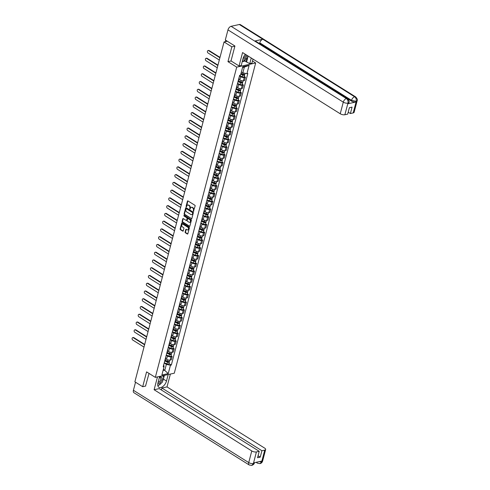 <?xml version="1.0" encoding="UTF-8"?>
<svg xmlns="http://www.w3.org/2000/svg" width="490" height="490" viewBox="0 0 490 490"><rect width="100%" height="100%" fill="white"/><g stroke="black" fill="none" stroke-linecap="round" stroke-linejoin="round"><path stroke-width="0.73" d="M193.409 211.355L195.13 205.996A0.551 0.398 -102.4 0 0 194.873 205.261L187.94 200.918A0.551 0.398 -102.4 0 0 187.425 201.169L186.065 206.351L186.421 206.896L186.782 206.021A1.764 1.274 -102.4 0 1 187.639 205.071A1.764 1.274 -102.4 0 1 188.423 205.23L188.999 205.592A1.764 1.274 -102.4 0 1 189.826 207.925L189.826 209.107L190.365 208.262A1.764 1.274 -102.4 0 1 191.216 207.313A1.764 1.274 -102.4 0 1 192.007 207.472L192.582 207.834A1.764 1.274 -102.4 0 1 193.403 210.173L193.409 211.355M185.134 232.046A0.551 0.398 -102.4 0 0 185.392 232.775L187.333 233.993A0.551 0.398 -102.4 0 0 187.848 233.742L189.361 227.985A0.551 0.398 -102.4 0 0 189.103 227.256L182.17 222.913A0.551 0.398 -102.4 0 0 181.655 223.158L180.149 228.916A0.551 0.398 -102.4 0 0 180.406 229.651L182.752 231.121A0.551 0.398 -102.4 0 0 183.266 230.876L183.909 228.407A0.551 0.398 -102.4 0 0 183.658 227.679L182.488 226.95A1.47 1.066 -102.4 0 1 181.747 225.425A1.47 1.066 -102.4 0 1 182.519 224.206A1.47 1.066 -102.4 0 1 183.174 224.334L187.737 227.195A1.47 1.066 -102.4 0 1 188.479 228.72A1.47 1.066 -102.4 0 1 187.713 229.939A1.47 1.066 -102.4 0 1 187.051 229.81L186.292 229.332A0.551 0.398 -102.4 0 0 185.777 229.577L185.134 232.046L185.514 231.96A0.551 0.398 -102.4 0 0 185.771 232.689L187.713 233.908A0.551 0.398 -102.4 0 0 187.756 233.932M234.888 46.17L231.85 46.832L227.96 61.654L236.707 67.136L155.324 377.367L146.577 371.885L142.688 386.708L134.885 381.814L224.046 41.944L227.287 41.233M231.85 46.832L224.046 41.944M191.314 218.81A0.551 0.398 -102.4 0 0 191.829 218.565L193.342 212.801A0.551 0.398 -102.4 0 0 193.085 212.072L186.151 207.729A0.551 0.398 -102.4 0 0 185.643 207.974L184.13 213.738A0.551 0.398 -102.4 0 0 184.387 214.467L191.694 218.73A0.551 0.398 -102.4 0 0 191.737 218.748M191.351 220.396L189.838 226.153A0.551 0.398 -102.4 0 1 189.324 226.398L182.396 222.056A0.551 0.398 -102.4 0 1 182.139 221.327L182.782 218.865A0.551 0.398 -102.4 0 1 183.297 218.614L186.108 220.378A0.551 0.398 -102.4 0 0 186.623 220.132L187.051 218.497A0.551 0.398 -102.4 0 0 186.794 217.768L183.866 215.931L184.05 215.251L191.094 219.667A0.551 0.398 -102.4 0 1 191.351 220.396M252.509 60.999L255.67 62.977L174.287 373.209L155.324 377.367M142.688 386.708L145.72 386.04M239.004 77.812A2.579 1.035 -165.3 0 1 239.12 78.284A2.579 1.035 -165.3 0 1 238.783 78.639M238.832 79.374L239.861 80.017A2.579 1.035 14.7 0 0 243.407 80.764L244.271 77.481A2.579 1.035 -165.3 0 1 240.719 76.734L239.488 75.962M244.271 77.481L245.423 77.224L244.265 76.501M237.926 81.922A2.579 1.035 14.7 0 0 238.256 81.567L239.12 78.284M243.407 80.764L244.565 80.507L245.423 77.224M236.97 85.572A2.579 1.035 -165.3 0 1 237.087 86.044A2.579 1.035 -165.3 0 1 236.75 86.399M242.232 84.256L243.389 84.984L242.232 85.242A2.579 1.035 -165.3 0 1 238.685 84.488L237.454 83.717M235.886 89.682A2.579 1.035 14.7 0 0 236.223 89.327L237.087 86.044M236.799 87.128L237.822 87.771A2.579 1.035 14.7 0 0 241.374 88.519L242.532 88.267L243.389 84.984M234.931 93.327A2.579 1.035 -165.3 0 1 235.047 93.804A2.579 1.035 -165.3 0 1 234.716 94.16M240.192 92.016L241.356 92.745L240.198 92.996A2.579 1.035 -165.3 0 1 236.652 92.249L235.421 91.477M233.853 97.443A2.579 1.035 14.7 0 0 234.189 97.081L235.047 93.804M234.765 94.888L235.788 95.532A2.579 1.035 14.7 0 0 239.334 96.279L240.492 96.028L241.356 92.745M232.897 101.087A2.579 1.035 -165.3 0 1 233.013 101.559A2.579 1.035 -165.3 0 1 232.677 101.914M238.158 99.776L239.322 100.499L238.165 100.756A2.579 1.035 -165.3 0 1 234.612 100.009L233.381 99.237M231.819 105.197A2.579 1.035 14.7 0 0 232.15 104.842L233.013 101.559M232.726 102.649L233.755 103.292A2.579 1.035 14.7 0 0 237.301 104.039L238.459 103.782L239.322 100.499M230.864 108.841A2.579 1.035 -165.3 0 1 230.98 109.319A2.579 1.035 -165.3 0 1 230.643 109.674M236.125 107.531L237.282 108.259L236.125 108.517A2.579 1.035 -165.3 0 1 232.579 107.763L231.347 106.992M229.779 112.957A2.579 1.035 14.7 0 0 230.116 112.602L230.98 109.319M230.692 110.403L231.715 111.046A2.579 1.035 14.7 0 0 235.267 111.794L236.425 111.542L237.282 108.259M228.824 116.602A2.579 1.035 -165.3 0 1 228.94 117.079A2.579 1.035 -165.3 0 1 228.61 117.435M234.085 115.291L235.249 116.02L234.091 116.271A2.579 1.035 -165.3 0 1 230.545 115.524L229.314 114.752M227.746 120.718A2.579 1.035 14.7 0 0 228.083 120.356L228.94 117.079M228.659 118.163L229.681 118.807A2.579 1.035 14.7 0 0 233.228 119.554L234.385 119.303L235.249 116.02M226.79 124.362A2.579 1.035 -165.3 0 1 226.907 124.834A2.579 1.035 -165.3 0 1 226.57 125.189M232.052 123.051L233.216 123.774L232.058 124.031A2.579 1.035 -165.3 0 1 228.505 123.284L227.274 122.512M225.712 128.472A2.579 1.035 14.7 0 0 226.049 128.117L226.907 124.834M226.625 125.924L227.648 126.567A2.579 1.035 14.7 0 0 231.194 127.314L232.352 127.057L233.216 123.774M224.757 132.116A2.579 1.035 -165.3 0 1 224.873 132.594A2.579 1.035 -165.3 0 1 224.536 132.949M230.018 130.806L231.176 131.534L230.018 131.792A2.579 1.035 -165.3 0 1 226.472 131.038L225.241 130.267M223.679 136.232A2.579 1.035 14.7 0 0 224.01 135.877L224.873 132.594M224.585 133.678L225.608 134.321A2.579 1.035 14.7 0 0 229.161 135.069L230.318 134.817L231.176 131.534M222.717 139.877A2.579 1.035 -165.3 0 1 222.84 140.354A2.579 1.035 -165.3 0 1 222.503 140.71M227.979 138.566L229.142 139.295L227.985 139.546A2.579 1.035 -165.3 0 1 224.438 138.799L223.207 138.027M221.639 143.993A2.579 1.035 14.7 0 0 221.976 143.631L222.84 140.354M222.552 141.439L223.575 142.082A2.579 1.035 14.7 0 0 227.127 142.829L228.279 142.578L229.142 139.295M220.684 147.637A2.579 1.035 -165.3 0 1 220.8 148.109A2.579 1.035 -165.3 0 1 220.469 148.464M225.945 146.326L227.109 147.049L225.951 147.306A2.579 1.035 -165.3 0 1 222.399 146.559L221.168 145.787M219.606 151.747A2.579 1.035 14.7 0 0 219.943 151.392L220.8 148.109M220.518 149.199L221.541 149.842A2.579 1.035 14.7 0 0 225.088 150.589L226.245 150.332L227.109 147.049M218.65 155.391A2.579 1.035 -165.3 0 1 218.767 155.869A2.579 1.035 -165.3 0 1 218.43 156.224M223.912 154.081L225.069 154.809L223.918 155.067A2.579 1.035 -165.3 0 1 220.365 154.313L219.134 153.542M217.572 159.507A2.579 1.035 14.7 0 0 217.903 159.152L218.767 155.869M218.479 156.953L219.508 157.596A2.579 1.035 14.7 0 0 223.054 158.344L224.212 158.092L225.069 154.809M216.617 163.152A2.579 1.035 -165.3 0 1 216.733 163.629A2.579 1.035 -165.3 0 1 216.396 163.985M221.878 161.841L223.036 162.57L221.878 162.821A2.579 1.035 -165.3 0 1 218.332 162.074L217.101 161.302M215.533 167.268A2.579 1.035 14.7 0 0 215.87 166.906L216.733 163.629M216.445 164.714L217.468 165.357A2.579 1.035 14.7 0 0 221.021 166.104L222.172 165.853L223.036 162.57M214.577 170.912A2.579 1.035 -165.3 0 1 214.694 171.384A2.579 1.035 -165.3 0 1 214.363 171.739M219.839 169.601L221.002 170.324L219.845 170.581A2.579 1.035 -165.3 0 1 216.298 169.834L215.061 169.062M213.499 175.022A2.579 1.035 14.7 0 0 213.836 174.667L214.694 171.384M214.412 172.474L215.435 173.117A2.579 1.035 14.7 0 0 218.981 173.864L220.139 173.607L221.002 170.324M212.544 178.666A2.579 1.035 -165.3 0 1 212.66 179.144A2.579 1.035 -165.3 0 1 212.323 179.499M217.805 177.356L218.963 178.084L217.811 178.342A2.579 1.035 -165.3 0 1 214.259 177.588L213.028 176.817M211.466 182.782A2.579 1.035 14.7 0 0 211.796 182.427L212.66 179.144M212.372 180.228L213.401 180.871A2.579 1.035 14.7 0 0 216.948 181.619L218.105 181.367L218.963 178.084M210.51 186.427A2.579 1.035 -165.3 0 1 210.627 186.904A2.579 1.035 -165.3 0 1 210.29 187.26M215.772 185.116L216.929 185.845L215.772 186.096A2.579 1.035 -165.3 0 1 212.225 185.349L210.994 184.577M209.426 190.543A2.579 1.035 14.7 0 0 209.763 190.181L210.627 186.904M210.339 187.989L211.362 188.632A2.579 1.035 14.7 0 0 214.914 189.379L216.072 189.128L216.929 185.845M208.471 194.187A2.579 1.035 -165.3 0 1 208.587 194.659A2.579 1.035 -165.3 0 1 208.256 195.014M213.732 192.876L214.896 193.599L213.738 193.856A2.579 1.035 -165.3 0 1 210.192 193.109L208.961 192.337M207.393 198.297A2.579 1.035 14.7 0 0 207.729 197.942L208.587 194.659M208.305 195.749L209.328 196.392A2.579 1.035 14.7 0 0 212.874 197.139L214.032 196.882L214.896 193.599M206.437 201.941A2.579 1.035 -165.3 0 1 206.553 202.419A2.579 1.035 -165.3 0 1 206.217 202.774M211.698 200.631L212.862 201.359L211.704 201.611A2.579 1.035 -165.3 0 1 208.152 200.863L206.921 200.092M205.359 206.057A2.579 1.035 14.7 0 0 205.69 205.702L206.553 202.419M206.272 203.503L207.295 204.146A2.579 1.035 14.7 0 0 210.841 204.894L211.999 204.642L212.862 201.359M204.404 209.702A2.579 1.035 -165.3 0 1 204.52 210.179A2.579 1.035 -165.3 0 1 204.183 210.535M209.665 208.391L210.823 209.12L209.665 209.371A2.579 1.035 -165.3 0 1 206.119 208.624L204.887 207.852M203.326 213.811A2.579 1.035 14.7 0 0 203.656 213.456L204.52 210.179M204.232 211.264L205.255 211.907A2.579 1.035 14.7 0 0 208.807 212.654L209.965 212.403L210.823 209.12M202.364 217.462A2.579 1.035 -165.3 0 1 202.48 217.934A2.579 1.035 -165.3 0 1 202.15 218.289M207.625 216.151L208.789 216.874L207.631 217.131A2.579 1.035 -165.3 0 1 204.085 216.384L202.854 215.612M201.286 221.572A2.579 1.035 14.7 0 0 201.623 221.217L202.48 217.934M202.199 219.024L203.221 219.667A2.579 1.035 14.7 0 0 206.774 220.414L207.925 220.157L208.789 216.874M200.33 225.216A2.579 1.035 -165.3 0 1 200.447 225.694A2.579 1.035 -165.3 0 1 200.116 226.049M205.592 223.906L206.756 224.634L205.598 224.886A2.579 1.035 -165.3 0 1 202.045 224.138L200.814 223.367M199.252 229.332A2.579 1.035 14.7 0 0 199.589 228.977L200.447 225.694M200.165 226.778L201.188 227.421A2.579 1.035 14.7 0 0 204.734 228.168L205.892 227.917L206.756 224.634M198.297 232.977A2.579 1.035 -165.3 0 1 198.413 233.454A2.579 1.035 -165.3 0 1 198.076 233.81M203.558 231.666L204.716 232.395L203.564 232.646A2.579 1.035 -165.3 0 1 200.012 231.899L198.781 231.127M197.219 237.087A2.579 1.035 14.7 0 0 197.55 236.731L198.413 233.454M198.125 234.539L199.154 235.182A2.579 1.035 14.7 0 0 202.701 235.929L203.858 235.678L204.716 232.395M196.257 240.737A2.579 1.035 -165.3 0 1 196.38 241.209A2.579 1.035 -165.3 0 1 196.043 241.564M201.519 239.426L202.682 240.149L201.525 240.406A2.579 1.035 -165.3 0 1 197.978 239.659L196.747 238.887M195.179 244.847A2.579 1.035 14.7 0 0 195.516 244.492L196.38 241.209M196.092 242.299L197.115 242.942A2.579 1.035 14.7 0 0 200.667 243.689L201.819 243.432L202.682 240.149M194.224 248.491A2.579 1.035 -165.3 0 1 194.34 248.969A2.579 1.035 -165.3 0 1 194.009 249.324M199.485 247.181L200.649 247.909L199.491 248.161A2.579 1.035 -165.3 0 1 195.939 247.413L194.708 246.642M193.146 252.607A2.579 1.035 14.7 0 0 193.483 252.252L194.34 248.969M194.058 250.053L195.081 250.696A2.579 1.035 14.7 0 0 198.628 251.444L199.785 251.192L200.649 247.909M192.19 256.252A2.579 1.035 -165.3 0 1 192.307 256.729A2.579 1.035 -165.3 0 1 191.97 257.085M197.452 254.941L198.609 255.67L197.458 255.921A2.579 1.035 -165.3 0 1 193.905 255.174L192.674 254.402M191.112 260.362A2.579 1.035 14.7 0 0 191.443 260.006L192.307 256.729M192.019 257.814L193.048 258.457A2.579 1.035 14.7 0 0 196.594 259.204L197.752 258.953L198.609 255.67M190.157 264.012A2.579 1.035 -165.3 0 1 190.273 264.484A2.579 1.035 -165.3 0 1 189.936 264.839M195.418 262.701L196.576 263.424L195.418 263.681A2.579 1.035 -165.3 0 1 191.872 262.934L190.641 262.162M189.073 268.122A2.579 1.035 14.7 0 0 189.41 267.767L190.273 264.484M189.985 265.574L191.008 266.217A2.579 1.035 14.7 0 0 194.561 266.964L195.718 266.707L196.576 263.424M188.117 271.766A2.579 1.035 -165.3 0 1 188.234 272.244A2.579 1.035 -165.3 0 1 187.903 272.599M193.379 270.456L194.542 271.184L193.385 271.436A2.579 1.035 -165.3 0 1 189.838 270.688L188.607 269.917M187.039 275.882A2.579 1.035 14.7 0 0 187.376 275.527L188.234 272.244M187.952 273.328L188.975 273.971A2.579 1.035 14.7 0 0 192.521 274.719L193.679 274.467L194.542 271.184M186.084 279.527A2.579 1.035 -165.3 0 1 186.2 279.998A2.579 1.035 -165.3 0 1 185.863 280.36M191.345 278.216L192.509 278.945L191.351 279.196A2.579 1.035 -165.3 0 1 187.799 278.449L186.568 277.677M185.006 283.637A2.579 1.035 14.7 0 0 185.336 283.281L186.2 279.998M185.912 281.089L186.941 281.732A2.579 1.035 14.7 0 0 190.488 282.479L191.645 282.228L192.509 278.945M184.05 287.287A2.579 1.035 -165.3 0 1 184.167 287.759A2.579 1.035 -165.3 0 1 183.83 288.114M189.311 285.976L190.469 286.699L189.311 286.956A2.579 1.035 -165.3 0 1 185.765 286.209L184.534 285.437M182.972 291.397A2.579 1.035 14.7 0 0 183.303 291.042L184.167 287.759M183.879 288.849L184.901 289.486A2.579 1.035 14.7 0 0 188.454 290.239L189.612 289.982L190.469 286.699M182.011 295.041A2.579 1.035 -165.3 0 1 182.127 295.519A2.579 1.035 -165.3 0 1 181.796 295.874M187.272 293.731L188.436 294.459L187.278 294.711A2.579 1.035 -165.3 0 1 183.732 293.963L182.5 293.192M180.933 299.157A2.579 1.035 14.7 0 0 181.269 298.802L182.127 295.519M181.845 296.603L182.868 297.246A2.579 1.035 14.7 0 0 186.414 297.993L187.572 297.742L188.436 294.459M179.977 302.802A2.579 1.035 -165.3 0 1 180.093 303.273A2.579 1.035 -165.3 0 1 179.763 303.635M185.238 301.491L186.402 302.22L185.245 302.471A2.579 1.035 -165.3 0 1 181.692 301.724L180.461 300.952M178.899 306.911A2.579 1.035 14.7 0 0 179.236 306.556L180.093 303.273M179.812 304.364L180.835 305.007A2.579 1.035 14.7 0 0 184.381 305.754L185.539 305.503L186.402 302.22M177.944 310.562A2.579 1.035 -165.3 0 1 178.06 311.034A2.579 1.035 -165.3 0 1 177.723 311.389M183.205 309.251L184.363 309.974L183.205 310.231A2.579 1.035 -165.3 0 1 179.659 309.484L178.427 308.712M176.865 314.672A2.579 1.035 14.7 0 0 177.196 314.317L178.06 311.034M177.772 312.124L178.795 312.761A2.579 1.035 14.7 0 0 182.347 313.514L183.505 313.257L184.363 309.974M175.904 318.316A2.579 1.035 -165.3 0 1 176.026 318.794A2.579 1.035 -165.3 0 1 175.69 319.149M181.165 317.005L182.329 317.734L181.171 317.986A2.579 1.035 -165.3 0 1 177.625 317.238L176.394 316.466M174.826 322.432A2.579 1.035 14.7 0 0 175.163 322.077L176.026 318.794M175.739 319.878L176.761 320.521A2.579 1.035 14.7 0 0 180.314 321.269L181.465 321.017L182.329 317.734M173.87 326.077A2.579 1.035 -165.3 0 1 173.987 326.548A2.579 1.035 -165.3 0 1 173.656 326.91M179.132 324.766L180.296 325.495L179.138 325.746A2.579 1.035 -165.3 0 1 175.585 324.999L174.354 324.227M172.792 330.187A2.579 1.035 14.7 0 0 173.129 329.831L173.987 326.548M173.705 327.639L174.728 328.282A2.579 1.035 14.7 0 0 178.274 329.029L179.432 328.778L180.296 325.495M171.837 333.837A2.579 1.035 -165.3 0 1 171.953 334.309A2.579 1.035 -165.3 0 1 171.616 334.664M177.098 332.526L178.256 333.249L177.104 333.506A2.579 1.035 -165.3 0 1 173.552 332.759L172.321 331.987M170.759 337.947A2.579 1.035 14.7 0 0 171.09 337.592L171.953 334.309M171.665 335.399L172.694 336.036A2.579 1.035 14.7 0 0 176.241 336.789L177.398 336.532L178.256 333.249M169.803 341.591A2.579 1.035 -165.3 0 1 169.92 342.069A2.579 1.035 -165.3 0 1 169.583 342.424M175.065 340.281L176.222 341.009L175.065 341.26A2.579 1.035 -165.3 0 1 171.518 340.513L170.287 339.741M168.719 345.707A2.579 1.035 14.7 0 0 169.056 345.352L169.92 342.069M169.632 343.153L170.655 343.796A2.579 1.035 14.7 0 0 174.207 344.543L175.365 344.292L176.222 341.009M167.764 349.352A2.579 1.035 -165.3 0 1 167.88 349.823A2.579 1.035 -165.3 0 1 167.549 350.185M173.025 348.041L174.189 348.77L173.031 349.021A2.579 1.035 -165.3 0 1 169.485 348.274L168.254 347.502M166.686 353.462A2.579 1.035 14.7 0 0 167.023 353.106L167.88 349.823M167.598 350.913L168.621 351.557A2.579 1.035 14.7 0 0 172.168 352.304L173.325 352.053L174.189 348.77M165.73 357.112A2.579 1.035 -165.3 0 1 165.847 357.584A2.579 1.035 -165.3 0 1 165.51 357.939M170.992 355.801L172.155 356.524L170.998 356.781A2.579 1.035 -165.3 0 1 167.445 356.034L166.214 355.262M164.652 361.222A2.579 1.035 14.7 0 0 164.983 360.867L165.847 357.584M165.559 358.674L166.588 359.311A2.579 1.035 14.7 0 0 170.134 360.064L171.292 359.807L172.155 356.524M241.386 71.938L242.838 72.845L244.339 67.13L242.544 67.522M163.06 370.495L164.854 370.097L166.355 364.382L170.44 365.24L168.248 373.594L161.878 374.997L164.07 366.636L163.176 366.832L239.659 75.301L240.553 75.105L242.746 66.75L249.116 65.354L246.923 73.708L242.838 72.845M170.44 365.24L171.335 365.044L247.818 73.512L246.923 73.708M236.707 67.136L255.67 62.977M227.96 61.654L231.066 60.974M163.403 369.191L168.248 373.594M163.734 364.725L164.07 366.636M166.355 364.382L164.181 363.017M168.958 363.555L171.335 365.044M249.116 65.354L244.339 67.13M193.746 211.239L193.783 210.088A1.764 1.274 -102.4 0 0 192.962 207.754L192.582 207.834M191.412 207.295A1.764 1.274 -102.4 0 1 191.596 207.233A1.764 1.274 -102.4 0 1 192.386 207.393L192.962 207.754M187.829 205.053A1.764 1.274 -102.4 0 1 188.013 204.985A1.764 1.274 -102.4 0 1 188.803 205.145L189.379 205.506A1.764 1.274 -102.4 0 1 190.2 207.846L190.163 208.997M187.897 200.9A0.551 0.398 -102.4 0 0 187.805 201.084L186.586 206.749M186.114 207.705A0.551 0.398 -102.4 0 0 186.022 207.895L184.51 213.652A0.551 0.398 -102.4 0 0 184.767 214.381L191.694 218.73M192.662 213.003L192.478 212.495L186.396 208.679L185.851 209.561A1.764 1.274 -102.4 0 0 186.678 211.894L190.831 214.498A1.764 1.274 -102.4 0 0 191.621 214.657A1.764 1.274 -102.4 0 0 192.478 213.707L193.042 212.917L192.478 212.495M186.463 208.667L192.858 212.409M191.804 214.596A1.764 1.274 -102.4 0 0 192 214.577A1.764 1.274 -102.4 0 0 192.852 213.628L192.478 213.707M193.042 212.917L192.852 213.628M183.254 218.595A0.551 0.398 -102.4 0 0 183.162 218.779L182.519 221.247A0.551 0.398 -102.4 0 0 182.776 221.976L189.704 226.319A0.551 0.398 -102.4 0 0 189.746 226.343M186.531 220.316A0.551 0.398 -102.4 0 0 187.002 220.047L187.431 218.411A0.551 0.398 -102.4 0 0 187.174 217.683L183.866 215.931M184.087 215.275L184.246 215.851M189.024 222.203A1.47 1.066 -102.4 0 0 189.685 222.338A1.47 1.066 -102.4 0 0 190.451 221.119A1.47 1.066 -102.4 0 0 189.71 219.594L188.105 218.589A0.551 0.398 -102.4 0 0 187.59 218.834L187.162 220.469A0.551 0.398 -102.4 0 0 187.419 221.198L189.024 222.203M189.869 222.27A1.47 1.066 -102.4 0 0 190.065 222.258A1.47 1.066 -102.4 0 0 190.831 221.033A1.47 1.066 -102.4 0 0 190.089 219.508L189.71 219.594M188.062 218.565A0.551 0.398 -102.4 0 1 188.485 218.503L190.089 219.508M186.249 229.308A0.551 0.398 -102.4 0 0 186.157 229.498L185.514 231.96M187.897 229.877A1.47 1.066 -102.4 0 0 188.093 229.859A1.47 1.066 -102.4 0 0 188.858 228.64A1.47 1.066 -102.4 0 0 188.117 227.115L187.737 227.195M182.715 224.187A1.47 1.066 -102.4 0 1 182.899 224.12A1.47 1.066 -102.4 0 1 183.554 224.255L188.117 227.115M182.127 222.889A0.551 0.398 -102.4 0 0 182.035 223.073L180.528 228.836A0.551 0.398 -102.4 0 0 180.786 229.565L183.131 231.035A0.551 0.398 -102.4 0 0 183.174 231.06M240.866 73.923L243.034 74.811L244.204 74.425M240.786 74.217L242.74 75.019A1.403 0.564 14.7 0 0 244.663 74.976A1.403 0.564 14.7 0 0 244.271 74.419M239.555 75.699L242.274 76.814A1.403 0.564 14.7 0 0 244.192 76.765L244.663 74.976M243.793 74.4L243.653 74.933M219.9 57.74L208.636 50.678A1.292 0.931 -102.4 0 0 208.06 50.562A1.292 0.931 -102.4 0 0 207.386 51.628A1.292 0.931 -102.4 0 0 208.036 52.969L219.3 60.025M241.007 73.371L242.96 74.174A1.403 0.564 14.7 0 0 244.884 74.131L245.098 73.322M208.06 50.562L208.556 50.452A1.292 0.931 77.6 0 1 209.132 50.568L219.998 57.379M238.287 81.456L241 82.571L242.17 82.179M238.171 81.738L240.706 82.779A1.403 0.564 14.7 0 0 242.63 82.737A1.403 0.564 14.7 0 0 242.232 82.179M237.521 83.453L240.235 84.568A1.403 0.564 14.7 0 0 242.158 84.525L242.63 82.737M241.76 82.155L241.619 82.688M217.866 65.495L206.602 58.439A1.292 0.931 -102.4 0 0 206.027 58.322A1.292 0.931 -102.4 0 0 205.353 59.388A1.292 0.931 -102.4 0 0 206.002 60.723L217.266 67.785M238.434 80.911L240.927 81.934A1.403 0.564 14.7 0 0 242.85 81.891L243.132 80.807M206.027 58.322L206.523 58.212A1.292 0.931 77.6 0 1 207.099 58.328L217.958 65.139M236.254 89.217L238.967 90.332L240.137 89.94M236.137 89.499L238.673 90.54A1.403 0.564 14.7 0 0 240.59 90.491A1.403 0.564 14.7 0 0 240.198 89.94M235.488 91.213L238.201 92.328A1.403 0.564 14.7 0 0 240.125 92.285L240.59 90.491M239.726 89.915L239.586 90.448M215.833 73.255L204.569 66.193A1.292 0.931 -102.4 0 0 203.993 66.076A1.292 0.931 -102.4 0 0 203.319 67.148A1.292 0.931 -102.4 0 0 203.969 68.484L215.232 75.546M236.394 88.665L238.893 89.695A1.403 0.564 14.7 0 0 240.817 89.646L241.098 88.568M203.993 66.076L204.483 65.972A1.292 0.931 77.6 0 1 205.059 66.089L215.925 72.9M245.319 54.274A6.309 3.565 122.1 0 0 243.083 58.439L241.233 65.501L239.053 65.979L242.575 52.553L340.238 113.772L343.282 102.159L227.972 29.878L225.314 39.996L234.924 46.017L231.011 60.938L239.053 65.979M251.248 57.985L249.765 63.627L251.946 63.149L253.012 59.094M242.238 61.66L244.884 61.085L249.765 63.627M353.21 112.914L356.255 101.301A3.369 1.348 -165.3 0 0 357.155 100.683L354.111 112.296A3.369 1.348 -165.3 0 1 353.21 112.914L350.381 113.539L348.2 112.173M227.972 29.878A3.448 1.948 -57.9 0 1 231.102 26.307L254.641 41.056A3.448 1.948 -57.9 0 1 255.651 41.197L347.428 98.729A3.448 1.948 -57.9 0 0 346.418 98.588C347.79 99.66 348.31 101.148 347.986 103.047L344.862 114.746A3.369 1.348 -165.3 0 1 340.238 113.772M347.827 103.782L348.905 102.49L348.733 103.163A3.369 1.348 -165.3 0 1 347.827 103.782L355.985 101.994A3.369 1.348 -165.3 0 1 351.355 101.02L259.578 43.488L259.755 42.82A3.448 1.948 -57.9 0 1 262.867 39.249L239.334 24.5L231.102 26.307M239.334 24.5A3.448 1.948 -57.9 0 1 240.363 24.635L355.679 96.916A3.448 1.948 -57.9 0 0 354.644 96.781C356.022 97.859 356.549 99.341 356.236 101.234L355.985 101.994M351.355 101.02L351.532 100.346A3.448 1.948 -57.9 0 1 354.644 96.781L262.867 39.249L254.641 41.056L346.418 98.588A3.448 1.948 -57.9 0 0 343.282 102.159A3.369 1.348 14.7 0 0 347.912 103.133M350.381 113.539L352.065 107.12L349.37 107.714L347.692 114.127L344.862 114.746M248.148 56.044L246.666 61.685M246.06 61.82L247.04 58.077M244.884 61.085L245.3 59.492M259.755 42.82L351.532 100.346L356.157 101.326M159.667 376.418L157.964 382.898A6.309 3.565 122.1 0 0 158.876 387.308A6.309 3.565 122.1 0 0 166.496 381.024L168.199 374.544M157.486 376.896L154.111 389.74L159.213 388.619L259.228 451.315L256.405 451.933L253.379 463.607L253.63 462.854L261.783 461.066L261.703 461.715L264.747 450.108A3.369 1.348 14.7 0 0 265.654 449.483A3.369 1.348 14.7 0 0 264.667 448.13L167.01 386.91L161.908 388.031L161.394 389.985M170.379 374.066L167.01 386.91M154.111 389.74L251.774 450.959A3.369 1.348 14.7 0 0 256.405 451.933M253.453 463.528L254.353 462.903C254.359 463.846 253.502 464.685 251.78 465.42L249.226 464.986L133.917 392.698A3.448 1.948 -57.9 0 1 133.415 390.291L135.534 382.224M259.228 451.315L257.544 457.734L260.239 457.139L261.923 450.727L264.747 450.108M261.923 450.727L161.908 388.031M145.518 386.089L149.034 373.429M260.239 457.139L258.059 455.774M158.466 385.348A6.309 3.565 122.1 0 0 161.424 382.935M162.68 380.969A6.309 3.565 122.1 0 0 163.397 379.082L166.496 381.024M164.371 375.383L163.397 379.082M163.476 376.602L163.764 375.518M251.78 465.42L253.379 463.62M256.876 462.144A3.448 1.948 -57.9 0 0 257.477 463.173L259.982 463.62L261.623 461.807M242.936 59.008A3.644 2.058 122.1 0 0 243.793 59.039A3.644 2.058 122.1 0 0 247.083 55.376M243.291 57.759A2.499 1.409 122.1 0 0 243.597 57.728A2.499 1.409 122.1 0 0 245.956 54.672M247.958 55.927L247.487 57.716L243.236 61.177L242.495 60.68M242.489 60.705L243.236 61.177M157.835 383.468A3.644 2.058 122.1 0 0 158.674 383.499A3.644 2.058 122.1 0 0 161.988 379.726A3.644 2.058 122.1 0 0 160.371 377.031A3.644 2.058 122.1 0 0 159.391 377.465M158.141 382.212A2.499 1.409 122.1 0 0 158.478 382.188A2.499 1.409 122.1 0 0 160.549 380.166A2.499 1.409 122.1 0 0 160.389 377.857A2.499 1.409 122.1 0 0 159.642 377.759A2.499 1.409 122.1 0 0 159.281 377.882M162.331 375.83L163.776 376.798L162.368 382.169L158.117 385.63L157.774 385.403L158.117 385.63M234.22 96.971L236.927 98.086L238.103 97.7M234.097 97.253L236.633 98.294A1.403 0.564 14.7 0 0 238.557 98.251A1.403 0.564 14.7 0 0 238.165 97.694M233.454 98.974L236.168 100.089A1.403 0.564 14.7 0 0 238.091 100.04L238.557 98.251M237.687 97.675L237.546 98.202M213.793 81.015L202.535 73.953A1.292 0.931 -102.4 0 0 201.954 73.837A1.292 0.931 -102.4 0 0 201.28 74.903A1.292 0.931 -102.4 0 0 201.935 76.244L213.193 83.3M234.361 96.426L236.854 97.449A1.403 0.564 14.7 0 0 238.777 97.406L239.065 96.322M201.954 73.837L202.45 73.727A1.292 0.931 77.6 0 1 203.025 73.843L213.891 80.654M232.18 104.731L234.894 105.846L236.064 105.454M232.064 105.013L234.6 106.054A1.403 0.564 14.7 0 0 236.523 106.012A1.403 0.564 14.7 0 0 236.125 105.454M231.415 106.728L234.128 107.843A1.403 0.564 14.7 0 0 236.051 107.8L236.523 106.012M235.653 105.43L235.512 105.963M211.76 88.77L200.496 81.714A1.292 0.931 -102.4 0 0 199.92 81.597A1.292 0.931 -102.4 0 0 199.246 82.663A1.292 0.931 -102.4 0 0 199.896 83.998L211.159 91.06M232.327 104.186L234.82 105.209A1.403 0.564 14.7 0 0 236.744 105.166L237.025 104.082M199.92 81.597L200.416 81.487A1.292 0.931 77.6 0 1 200.992 81.603L211.852 88.414M230.147 112.492L232.86 113.606L234.03 113.215M230.031 112.774L232.566 113.815A1.403 0.564 14.7 0 0 234.489 113.766A1.403 0.564 14.7 0 0 234.091 113.215M229.381 114.489L232.095 115.603A1.403 0.564 14.7 0 0 234.018 115.56L234.489 113.766M233.62 113.19L233.479 113.723M209.726 96.53L198.462 89.468A1.292 0.931 -102.4 0 0 197.887 89.352A1.292 0.931 -102.4 0 0 197.213 90.423A1.292 0.931 -102.4 0 0 197.862 91.759L209.126 98.821M230.288 111.941L232.787 112.97A1.403 0.564 14.7 0 0 234.71 112.921L234.992 111.843M197.887 89.352L198.377 89.247A1.292 0.931 77.6 0 1 198.952 89.364L209.818 96.175M228.113 120.246L230.821 121.361L231.997 120.975M227.991 120.528L230.527 121.569A1.403 0.564 14.7 0 0 232.45 121.526A1.403 0.564 14.7 0 0 232.058 120.969M227.348 122.249L230.061 123.364A1.403 0.564 14.7 0 0 231.984 123.315L232.45 121.526M231.58 120.95L231.445 121.477M207.686 104.29L196.429 97.228A1.292 0.931 -102.4 0 0 195.853 97.112A1.292 0.931 -102.4 0 0 195.173 98.178A1.292 0.931 -102.4 0 0 195.829 99.519L207.086 106.575M228.254 119.701L230.753 120.724A1.403 0.564 14.7 0 0 232.67 120.681L232.958 119.597M195.853 97.112L196.343 97.002A1.292 0.931 77.6 0 1 196.919 97.118L207.785 103.929M226.074 128.006L228.787 129.121L229.957 128.729M225.957 128.288L228.493 129.329A1.403 0.564 14.7 0 0 230.416 129.287A1.403 0.564 14.7 0 0 230.018 128.729M225.308 130.003L228.022 131.118A1.403 0.564 14.7 0 0 229.945 131.075L230.416 129.287M229.547 128.705L229.406 129.238M205.653 112.045L194.389 104.989A1.292 0.931 -102.4 0 0 193.813 104.872A1.292 0.931 -102.4 0 0 193.14 105.938A1.292 0.931 -102.4 0 0 193.789 107.273L205.053 114.335M226.221 127.461L228.714 128.484A1.403 0.564 14.7 0 0 230.637 128.441L230.925 127.357M193.813 104.872L194.31 104.762A1.292 0.931 77.6 0 1 194.885 104.878L205.751 111.689M224.04 135.767L226.754 136.882L227.924 136.49M223.924 136.049L226.46 137.09A1.403 0.564 14.7 0 0 228.383 137.041A1.403 0.564 14.7 0 0 227.985 136.49M223.275 137.763L225.988 138.878A1.403 0.564 14.7 0 0 227.911 138.835L228.383 137.041M227.513 136.465L227.372 136.998M203.62 119.805L192.356 112.743A1.292 0.931 -102.4 0 0 191.78 112.627A1.292 0.931 -102.4 0 0 191.106 113.698A1.292 0.931 -102.4 0 0 191.755 115.034L203.019 122.096M224.181 135.215L226.68 136.245A1.403 0.564 14.7 0 0 228.603 136.196L228.885 135.118M191.78 112.627L192.27 112.522A1.292 0.931 77.6 0 1 192.852 112.639L203.711 119.45M222.007 143.521L224.72 144.636L225.89 144.25M221.884 143.803L224.42 144.844A1.403 0.564 14.7 0 0 226.343 144.801A1.403 0.564 14.7 0 0 225.951 144.244M221.241 145.524L223.954 146.639A1.403 0.564 14.7 0 0 225.878 146.59L226.343 144.801M225.474 144.225L225.339 144.752M201.586 127.565L190.322 120.503A1.292 0.931 -102.4 0 0 189.746 120.387A1.292 0.931 -102.4 0 0 189.073 121.453A1.292 0.931 -102.4 0 0 189.722 122.794L200.986 129.85M222.148 142.976L224.647 143.999A1.403 0.564 14.7 0 0 226.57 143.956L226.852 142.872M189.746 120.387L190.236 120.277A1.292 0.931 77.6 0 1 190.812 120.393L201.678 127.204M219.967 151.281L222.681 152.396L223.85 152.004M219.851 151.563L222.387 152.604A1.403 0.564 14.7 0 0 224.31 152.562A1.403 0.564 14.7 0 0 223.918 152.004M219.202 153.278L221.915 154.393A1.403 0.564 14.7 0 0 223.838 154.35L224.31 152.562M223.44 151.98L223.299 152.513M199.546 135.32L188.282 128.264A1.292 0.931 -102.4 0 0 187.707 128.147A1.292 0.931 -102.4 0 0 187.033 129.213A1.292 0.931 -102.4 0 0 187.682 130.548L198.946 137.61M220.114 150.73L222.607 151.759A1.403 0.564 14.7 0 0 224.53 151.716L224.818 150.632M187.707 128.147L188.203 128.037A1.292 0.931 77.6 0 1 188.779 128.153L199.644 134.964M217.934 159.042L220.647 160.157L221.817 159.764M217.817 159.324L220.353 160.365A1.403 0.564 14.7 0 0 222.276 160.316A1.403 0.564 14.7 0 0 221.878 159.764M217.168 161.039L219.881 162.153A1.403 0.564 14.7 0 0 221.805 162.11L222.276 160.316M221.407 159.74L221.266 160.273M197.513 143.08L186.249 136.018A1.292 0.931 -102.4 0 0 185.673 135.901A1.292 0.931 -102.4 0 0 185 136.973A1.292 0.931 -102.4 0 0 185.649 138.309L196.913 145.371M218.081 158.49L220.574 159.52A1.403 0.564 14.7 0 0 222.497 159.471L222.779 158.393M185.673 135.901L186.163 135.797A1.292 0.931 77.6 0 1 186.745 135.914L197.605 142.725M215.9 166.796L218.614 167.911L219.783 167.525M215.784 167.078L218.32 168.119A1.403 0.564 14.7 0 0 220.237 168.076A1.403 0.564 14.7 0 0 219.845 167.519M215.135 168.799L217.848 169.914A1.403 0.564 14.7 0 0 219.771 169.865L220.237 168.076M219.373 167.5L219.232 168.027M195.479 150.84L184.216 143.778A1.292 0.931 -102.4 0 0 183.64 143.662A1.292 0.931 -102.4 0 0 182.966 144.728A1.292 0.931 -102.4 0 0 183.615 146.063L194.879 153.125M216.041 166.251L218.54 167.274A1.403 0.564 14.7 0 0 220.463 167.231L220.745 166.147M183.64 143.662L184.13 143.552A1.292 0.931 77.6 0 1 184.706 143.668L195.571 150.479M213.861 174.556L216.574 175.671L217.75 175.279M213.744 174.838L216.28 175.879A1.403 0.564 14.7 0 0 218.203 175.837A1.403 0.564 14.7 0 0 217.811 175.279M213.095 176.553L215.814 177.668A1.403 0.564 14.7 0 0 217.732 177.625L218.203 175.837M217.333 175.255L217.193 175.788M193.44 158.595L182.182 151.539A1.292 0.931 -102.4 0 0 181.6 151.422A1.292 0.931 -102.4 0 0 180.926 152.488A1.292 0.931 -102.4 0 0 181.582 153.823L192.839 160.885M214.007 174.005L216.5 175.034A1.403 0.564 14.7 0 0 218.424 174.991L218.712 173.907M181.6 151.422L182.096 151.312A1.292 0.931 77.6 0 1 182.672 151.428L193.538 158.239M211.827 182.317L214.54 183.432L215.71 183.04M211.711 182.599L214.246 183.64A1.403 0.564 14.7 0 0 216.17 183.591A1.403 0.564 14.7 0 0 215.772 183.04M211.061 184.314L213.775 185.428A1.403 0.564 14.7 0 0 215.698 185.385L216.17 183.591M215.3 183.015L215.159 183.548M191.406 166.355L180.142 159.293A1.292 0.931 -102.4 0 0 179.567 159.177A1.292 0.931 -102.4 0 0 178.893 160.248A1.292 0.931 -102.4 0 0 179.542 161.584L190.806 168.64M211.974 181.766L214.467 182.794A1.403 0.564 14.7 0 0 216.39 182.746L216.672 181.668M179.567 159.177L180.063 159.072A1.292 0.931 77.6 0 1 180.639 159.189L191.498 165.994M209.793 190.071L212.507 191.186L213.677 190.8M209.677 190.353L212.213 191.394A1.403 0.564 14.7 0 0 214.136 191.351A1.403 0.564 14.7 0 0 213.738 190.794M209.028 192.074L211.741 193.189A1.403 0.564 14.7 0 0 213.665 193.14L214.136 191.351M213.266 190.775L213.126 191.302M189.373 174.115L178.109 167.053A1.292 0.931 -102.4 0 0 177.533 166.937A1.292 0.931 -102.4 0 0 176.859 168.003A1.292 0.931 -102.4 0 0 177.509 169.338L188.773 176.4M209.934 189.526L212.433 190.549A1.403 0.564 14.7 0 0 214.357 190.506L214.638 189.422M177.533 166.937L178.023 166.827A1.292 0.931 77.6 0 1 178.599 166.943L189.465 173.754M207.76 197.831L210.467 198.946L211.643 198.554M207.638 198.113L210.173 199.154A1.403 0.564 14.7 0 0 212.096 199.112A1.403 0.564 14.7 0 0 211.704 198.554M206.994 199.828L209.708 200.943A1.403 0.564 14.7 0 0 211.631 200.9L212.096 199.112M211.227 198.53L211.092 199.063M187.333 181.87L176.075 174.814A1.292 0.931 -102.4 0 0 175.494 174.697A1.292 0.931 -102.4 0 0 174.82 175.763A1.292 0.931 -102.4 0 0 175.475 177.098L186.733 184.16M207.901 197.28L210.4 198.309A1.403 0.564 14.7 0 0 212.317 198.266L212.605 197.182M175.494 174.697L175.99 174.587A1.292 0.931 77.6 0 1 176.565 174.703L187.431 181.514M205.72 205.592L208.434 206.707L209.604 206.315M205.604 205.867L208.14 206.915A1.403 0.564 14.7 0 0 210.063 206.866A1.403 0.564 14.7 0 0 209.665 206.315M204.955 207.589L207.668 208.703A1.403 0.564 14.7 0 0 209.591 208.66L210.063 206.866M209.193 206.29L209.052 206.823M185.3 189.63L174.036 182.568A1.292 0.931 -102.4 0 0 173.46 182.452A1.292 0.931 -102.4 0 0 172.786 183.523A1.292 0.931 -102.4 0 0 173.436 184.859L184.699 191.915M205.867 205.041L208.36 206.07A1.403 0.564 14.7 0 0 210.284 206.021L210.571 204.943M173.46 182.452L173.956 182.347A1.292 0.931 77.6 0 1 174.532 182.464L185.392 189.269M203.687 213.346L206.4 214.461L207.57 214.075M203.571 213.628L206.106 214.669A1.403 0.564 14.7 0 0 208.03 214.626A1.403 0.564 14.7 0 0 207.631 214.069M202.921 215.349L205.635 216.464A1.403 0.564 14.7 0 0 207.558 216.415L208.03 214.626M207.16 214.05L207.019 214.577M183.266 197.39L172.002 190.328A1.292 0.931 -102.4 0 0 171.427 190.212A1.292 0.931 -102.4 0 0 170.753 191.278A1.292 0.931 -102.4 0 0 171.402 192.613L182.666 199.675M203.828 212.801L206.327 213.824A1.403 0.564 14.7 0 0 208.25 213.781L208.532 212.697M171.427 190.212L171.917 190.102A1.292 0.931 77.6 0 1 172.492 190.218L183.358 197.029M201.653 221.106L204.367 222.221L205.537 221.829M201.531 221.388L204.067 222.429A1.403 0.564 14.7 0 0 205.99 222.387A1.403 0.564 14.7 0 0 205.598 221.829M200.888 223.103L203.601 224.218A1.403 0.564 14.7 0 0 205.524 224.175L205.99 222.387M205.12 221.805L204.985 222.338M181.233 205.145L169.969 198.089A1.292 0.931 -102.4 0 0 169.393 197.972A1.292 0.931 -102.4 0 0 168.713 199.038A1.292 0.931 -102.4 0 0 169.369 200.373L180.632 207.435M201.794 220.555L204.293 221.584A1.403 0.564 14.7 0 0 206.217 221.535L206.498 220.457M169.393 197.972L169.883 197.862A1.292 0.931 77.6 0 1 170.459 197.978L181.325 204.789M199.614 228.867L202.327 229.982L203.497 229.59M199.497 229.142L202.033 230.19A1.403 0.564 14.7 0 0 203.956 230.141A1.403 0.564 14.7 0 0 203.564 229.583M198.848 230.864L201.561 231.978A1.403 0.564 14.7 0 0 203.485 231.929L203.956 230.141M203.087 229.565L202.946 230.098M179.193 212.905L167.929 205.843A1.292 0.931 -102.4 0 0 167.353 205.727A1.292 0.931 -102.4 0 0 166.68 206.798A1.292 0.931 -102.4 0 0 167.329 208.134L178.593 215.19M199.761 228.316L202.254 229.345A1.403 0.564 14.7 0 0 204.177 229.296L204.465 228.218M167.353 205.727L167.85 205.622A1.292 0.931 77.6 0 1 168.425 205.739L179.291 212.544M197.58 236.621L200.294 237.736L201.464 237.35M197.464 236.903L200 237.944A1.403 0.564 14.7 0 0 201.923 237.901A1.403 0.564 14.7 0 0 201.525 237.344M196.815 238.624L199.528 239.739A1.403 0.564 14.7 0 0 201.451 239.69L201.923 237.901M201.053 237.325L200.912 237.852M177.16 220.665L165.896 213.603A1.292 0.931 -102.4 0 0 165.32 213.487A1.292 0.931 -102.4 0 0 164.646 214.553A1.292 0.931 -102.4 0 0 165.295 215.888L176.559 222.95M197.727 236.076L200.22 237.099A1.403 0.564 14.7 0 0 202.143 237.056L202.425 235.972M165.32 213.487L165.81 213.377A1.292 0.931 77.6 0 1 166.392 213.493L177.251 220.304M195.547 244.381L198.26 245.496L199.43 245.104M195.43 244.663L197.966 245.704A1.403 0.564 14.7 0 0 199.883 245.662A1.403 0.564 14.7 0 0 199.491 245.104M194.781 246.378L197.495 247.493A1.403 0.564 14.7 0 0 199.418 247.45L199.883 245.662M199.02 245.08L198.879 245.613M175.126 228.42L163.862 221.364A1.292 0.931 -102.4 0 0 163.286 221.247A1.292 0.931 -102.4 0 0 162.613 222.313A1.292 0.931 -102.4 0 0 163.262 223.648L174.526 230.71M195.688 243.83L198.187 244.859A1.403 0.564 14.7 0 0 200.11 244.81L200.392 243.732M163.286 221.247L163.776 221.137A1.292 0.931 77.6 0 1 164.352 221.253L175.218 228.064M193.507 252.142L196.221 253.257L197.39 252.864M193.391 252.417L195.927 253.465A1.403 0.564 14.7 0 0 197.85 253.416A1.403 0.564 14.7 0 0 197.458 252.858M192.742 254.139L195.461 255.253A1.403 0.564 14.7 0 0 197.378 255.204L197.85 253.416M196.98 252.84L196.839 253.373M173.086 236.18L161.822 229.118A1.292 0.931 -102.4 0 0 161.247 229.002A1.292 0.931 -102.4 0 0 160.573 230.073A1.292 0.931 -102.4 0 0 161.222 231.409L172.486 238.465M193.654 251.591L196.147 252.62A1.403 0.564 14.7 0 0 198.07 252.571L198.358 251.486M161.247 229.002L161.743 228.897A1.292 0.931 77.6 0 1 162.319 229.014L173.184 235.819M191.474 259.896L194.187 261.011L195.357 260.625M191.357 260.178L193.893 261.219A1.403 0.564 14.7 0 0 195.816 261.176A1.403 0.564 14.7 0 0 195.418 260.619M190.708 261.893L193.421 263.014A1.403 0.564 14.7 0 0 195.345 262.965L195.816 261.176M194.946 260.6L194.806 261.127M171.053 243.94L159.789 236.878A1.292 0.931 -102.4 0 0 159.213 236.762A1.292 0.931 -102.4 0 0 158.54 237.828A1.292 0.931 -102.4 0 0 159.189 239.163L170.453 246.225M191.621 259.351L194.114 260.374A1.403 0.564 14.7 0 0 196.037 260.331L196.319 259.247M159.213 236.762L159.709 236.652A1.292 0.931 77.6 0 1 160.285 236.768L171.145 243.579M189.44 267.656L192.154 268.771L193.323 268.379M189.324 267.938L191.86 268.979A1.403 0.564 14.7 0 0 193.783 268.937A1.403 0.564 14.7 0 0 193.385 268.379M188.675 269.653L191.388 270.768A1.403 0.564 14.7 0 0 193.311 270.725L193.783 268.937M192.913 268.355L192.772 268.888M169.019 251.695L157.756 244.639A1.292 0.931 -102.4 0 0 157.18 244.522A1.292 0.931 -102.4 0 0 156.506 245.588A1.292 0.931 -102.4 0 0 157.155 246.923L168.419 253.985M189.581 267.105L192.08 268.134A1.403 0.564 14.7 0 0 194.003 268.085L194.285 267.007M157.18 244.522L157.67 244.412A1.292 0.931 77.6 0 1 158.246 244.528L169.111 251.339M187.407 275.417L190.114 276.532L191.29 276.139M187.284 275.692L189.82 276.74A1.403 0.564 14.7 0 0 191.743 276.691A1.403 0.564 14.7 0 0 191.351 276.133M186.641 277.414L189.354 278.528A1.403 0.564 14.7 0 0 191.278 278.479L191.743 276.691M190.873 276.115L190.732 276.648M166.98 259.455L155.722 252.393A1.292 0.931 -102.4 0 0 155.14 252.277A1.292 0.931 -102.4 0 0 154.466 253.348A1.292 0.931 -102.4 0 0 155.122 254.684L166.38 261.74M187.548 274.865L190.047 275.894A1.403 0.564 14.7 0 0 191.964 275.846L192.252 274.761M155.14 252.277L155.636 252.172A1.292 0.931 77.6 0 1 156.212 252.289L167.078 259.094M185.367 283.171L188.08 284.286L189.25 283.9M185.251 283.453L187.786 284.494A1.403 0.564 14.7 0 0 189.71 284.451A1.403 0.564 14.7 0 0 189.311 283.894M184.601 285.168L187.315 286.289A1.403 0.564 14.7 0 0 189.238 286.24L189.71 284.451M188.84 283.869L188.699 284.402M164.946 267.215L153.682 260.153A1.292 0.931 -102.4 0 0 153.107 260.037A1.292 0.931 -102.4 0 0 152.433 261.103A1.292 0.931 -102.4 0 0 153.082 262.438L164.346 269.5M185.514 282.626L188.007 283.649A1.403 0.564 14.7 0 0 189.93 283.606L190.212 282.522M153.107 260.037L153.603 259.927A1.292 0.931 77.6 0 1 154.179 260.043L165.038 266.854M183.334 290.931L186.047 292.046L187.217 291.654M183.217 291.213L185.753 292.254A1.403 0.564 14.7 0 0 187.676 292.205A1.403 0.564 14.7 0 0 187.278 291.654M182.568 292.928L185.281 294.043A1.403 0.564 14.7 0 0 187.204 294L187.676 292.205M186.806 291.63L186.666 292.163M162.913 274.97L151.649 267.914A1.292 0.931 -102.4 0 0 151.073 267.797A1.292 0.931 -102.4 0 0 150.399 268.863A1.292 0.931 -102.4 0 0 151.049 270.198L162.312 277.26M183.474 290.38L185.973 291.409A1.403 0.564 14.7 0 0 187.897 291.36L188.178 290.282M151.073 267.797L151.563 267.687A1.292 0.931 77.6 0 1 152.139 267.803L163.005 274.614M181.3 298.692L184.007 299.807L185.183 299.415M181.178 298.967L183.713 300.015A1.403 0.564 14.7 0 0 185.637 299.966A1.403 0.564 14.7 0 0 185.245 299.408M180.534 300.689L183.248 301.803A1.403 0.564 14.7 0 0 185.171 301.754L185.637 299.966M184.767 299.39L184.632 299.923M160.873 282.73L149.615 275.668A1.292 0.931 -102.4 0 0 149.04 275.552A1.292 0.931 -102.4 0 0 148.36 276.623A1.292 0.931 -102.4 0 0 149.015 277.959L160.279 285.015M181.441 298.141L183.94 299.17A1.403 0.564 14.7 0 0 185.863 299.121L186.145 298.036M149.04 275.552L149.53 275.447A1.292 0.931 77.6 0 1 150.105 275.564L160.971 282.369M179.26 306.446L181.974 307.561L183.144 307.175M179.144 306.728L181.68 307.769A1.403 0.564 14.7 0 0 183.603 307.726A1.403 0.564 14.7 0 0 183.205 307.169M178.495 308.443L181.208 309.564A1.403 0.564 14.7 0 0 183.131 309.515L183.603 307.726M182.733 307.144L182.592 307.677M158.84 290.49L147.576 283.428A1.292 0.931 -102.4 0 0 147 283.312A1.292 0.931 -102.4 0 0 146.326 284.378A1.292 0.931 -102.4 0 0 146.976 285.713L158.239 292.775M179.407 305.901L181.9 306.924A1.403 0.564 14.7 0 0 183.824 306.881L184.111 305.797M147 283.312L147.496 283.202A1.292 0.931 77.6 0 1 148.072 283.318L158.938 290.129M177.227 314.206L179.94 315.321L181.11 314.929M177.111 314.488L179.646 315.529A1.403 0.564 14.7 0 0 181.57 315.48A1.403 0.564 14.7 0 0 181.171 314.929M176.461 316.203L179.175 317.318A1.403 0.564 14.7 0 0 181.098 317.275L181.57 315.48M180.7 314.905L180.559 315.438M156.806 298.245L145.542 291.189A1.292 0.931 -102.4 0 0 144.967 291.072A1.292 0.931 -102.4 0 0 144.293 292.138A1.292 0.931 -102.4 0 0 144.942 293.473L156.206 300.535M177.368 313.655L179.867 314.684A1.403 0.564 14.7 0 0 181.79 314.635L182.072 313.557M144.967 291.072L145.457 290.962A1.292 0.931 77.6 0 1 146.038 291.078L156.898 297.889M175.193 321.967L177.907 323.075L179.077 322.69M175.071 322.242L177.613 323.29A1.403 0.564 14.7 0 0 179.53 323.241A1.403 0.564 14.7 0 0 179.138 322.683M174.428 323.964L177.141 325.078A1.403 0.564 14.7 0 0 179.064 325.029L179.53 323.241M178.66 322.665L178.525 323.198M154.773 306.005L143.509 298.943A1.292 0.931 -102.4 0 0 142.933 298.827A1.292 0.931 -102.4 0 0 142.259 299.898A1.292 0.931 -102.4 0 0 142.909 301.234L154.172 308.29M175.334 321.416L177.833 322.445A1.403 0.564 14.7 0 0 179.757 322.396L180.038 321.311M142.933 298.827L143.423 298.722A1.292 0.931 77.6 0 1 143.999 298.839L154.865 305.644M173.154 329.721L175.867 330.836L177.037 330.45M173.037 330.003L175.573 331.044A1.403 0.564 14.7 0 0 177.496 331.001A1.403 0.564 14.7 0 0 177.104 330.444M172.388 331.718L175.108 332.839A1.403 0.564 14.7 0 0 177.025 332.79L177.496 331.001M176.627 330.419L176.486 330.952M152.733 313.765L141.469 306.703A1.292 0.931 -102.4 0 0 140.893 306.587A1.292 0.931 -102.4 0 0 140.22 307.653A1.292 0.931 -102.4 0 0 140.869 308.988L152.133 316.05M173.301 329.176L175.794 330.199A1.403 0.564 14.7 0 0 177.717 330.156L178.005 329.072M140.893 306.587L141.389 306.477A1.292 0.931 77.6 0 1 141.965 306.593L152.831 313.404M171.12 337.481L173.834 338.596L175.004 338.204M171.004 337.763L173.54 338.804A1.403 0.564 14.7 0 0 175.463 338.755A1.403 0.564 14.7 0 0 175.065 338.204M170.355 339.478L173.068 340.593A1.403 0.564 14.7 0 0 174.991 340.55L175.463 338.755M174.593 338.18L174.452 338.713M150.7 321.52L139.436 314.464A1.292 0.931 -102.4 0 0 138.86 314.347A1.292 0.931 -102.4 0 0 138.186 315.413A1.292 0.931 -102.4 0 0 138.835 316.748L150.099 323.81M171.267 336.93L173.76 337.959A1.403 0.564 14.7 0 0 175.683 337.91L175.965 336.832M138.86 314.347L139.356 314.237A1.292 0.931 77.6 0 1 139.932 314.353L150.791 321.164M169.087 345.242L171.8 346.35L172.97 345.965M168.97 345.517L171.506 346.565A1.403 0.564 14.7 0 0 173.429 346.516A1.403 0.564 14.7 0 0 173.031 345.958M168.321 347.238L171.035 348.353A1.403 0.564 14.7 0 0 172.958 348.304L173.429 346.516M172.56 345.94L172.419 346.473M148.666 329.28L137.402 322.218A1.292 0.931 -102.4 0 0 136.826 322.102A1.292 0.931 -102.4 0 0 136.153 323.173A1.292 0.931 -102.4 0 0 136.802 324.509L148.066 331.565M169.228 344.691L171.727 345.72A1.403 0.564 14.7 0 0 173.65 345.671L173.932 344.586M136.826 322.102L137.316 321.997A1.292 0.931 77.6 0 1 137.892 322.114L148.758 328.919M167.053 352.996L169.761 354.111L170.936 353.719M166.931 353.278L169.467 354.319A1.403 0.564 14.7 0 0 171.39 354.276A1.403 0.564 14.7 0 0 170.998 353.719M166.288 354.993L169.001 356.114A1.403 0.564 14.7 0 0 170.924 356.065L171.39 354.276M170.52 353.694L170.379 354.227M146.626 337.04L135.369 329.978A1.292 0.931 -102.4 0 0 134.787 329.862A1.292 0.931 -102.4 0 0 134.113 330.928A1.292 0.931 -102.4 0 0 134.768 332.263L146.026 339.325M167.194 352.451L169.693 353.474A1.403 0.564 14.7 0 0 171.61 353.431L171.898 352.347M134.787 329.862L135.283 329.752A1.292 0.931 77.6 0 1 135.859 329.868L146.724 336.679M165.014 360.756L167.727 361.871L168.897 361.479M164.897 361.038L167.433 362.079A1.403 0.564 14.7 0 0 169.356 362.03A1.403 0.564 14.7 0 0 168.958 361.479M164.248 362.753L166.961 363.868A1.403 0.564 14.7 0 0 168.885 363.825L169.356 362.03M168.487 361.455L168.346 361.988M144.593 344.795L133.329 337.739A1.292 0.931 -102.4 0 0 132.753 337.622A1.292 0.931 -102.4 0 0 132.079 338.688A1.292 0.931 -102.4 0 0 132.729 340.023L143.993 347.085M165.161 360.205L167.654 361.234A1.403 0.564 14.7 0 0 169.577 361.185L169.859 360.107M132.753 337.622L133.249 337.512A1.292 0.931 77.6 0 1 133.825 337.628L144.685 344.439M172.168 352.304L173.031 349.021M174.207 344.543L175.065 341.26M176.241 336.789L177.104 333.506M178.274 329.029L179.138 325.746M180.314 321.269L181.171 317.986M182.347 313.514L183.205 310.231M184.381 305.754L185.245 302.471M186.414 297.993L187.278 294.711M188.454 290.239L189.311 286.956M190.488 282.479L191.351 279.196M192.521 274.719L193.385 271.436M194.561 266.964L195.418 263.681M196.594 259.204L197.458 255.921M198.628 251.444L199.491 248.161M200.667 243.689L201.525 240.406M202.701 235.929L203.564 232.646M204.734 228.168L205.598 224.886M206.774 220.414L207.631 217.131M208.807 212.654L209.665 209.371M210.841 204.894L211.704 201.611M212.874 197.139L213.738 193.856M214.914 189.379L215.772 186.096M216.948 181.619L217.811 178.342M218.981 173.864L219.845 170.581M221.021 166.104L221.878 162.821M223.054 158.344L223.918 155.067M225.088 150.589L225.951 147.306M227.127 142.829L227.985 139.546M229.161 135.069L230.018 131.792M231.194 127.314L232.058 124.031M233.228 119.554L234.091 116.271M235.267 111.794L236.125 108.517M237.301 104.039L238.165 100.756M239.334 96.279L240.198 92.996M241.374 88.519L242.232 85.242M170.134 360.064L170.998 356.781M166.588 359.311L167.445 356.034M168.621 351.557L169.485 348.274M170.655 343.796L171.518 340.513M172.694 336.036L173.552 332.759M174.728 328.282L175.585 324.999M176.761 320.521L177.625 317.238M178.795 312.761L179.659 309.484M180.835 305.007L181.692 301.724M182.868 297.246L183.732 293.963M184.901 289.486L185.765 286.209M186.941 281.732L187.799 278.449M188.975 273.971L189.838 270.688M191.008 266.217L191.872 262.934M193.048 258.457L193.905 255.174M195.081 250.696L195.939 247.413M197.115 242.942L197.978 239.659M199.154 235.182L200.012 231.899M201.188 227.421L202.045 224.138M203.221 219.667L204.085 216.384M205.255 211.907L206.119 208.624M207.295 204.146L208.152 200.863M209.328 196.392L210.192 193.109M211.362 188.632L212.225 185.349M213.401 180.871L214.259 177.588M215.435 173.117L216.298 169.834M217.468 165.357L218.332 162.074M219.508 157.596L220.365 154.313M221.541 149.842L222.399 146.559M223.575 142.082L224.438 138.799M225.608 134.321L226.472 131.038M227.648 126.567L228.505 123.284M229.681 118.807L230.545 115.524M231.715 111.046L232.579 107.763M233.755 103.292L234.612 100.009M235.788 95.532L236.652 92.249M237.822 87.771L238.685 84.488M239.861 80.017L240.719 76.734M226.166 40.529L225.902 41.534M193.783 210.088L193.403 210.173M192.386 207.393L192.007 207.472M190.028 208.513L189.648 208.599M190.2 207.846L189.826 207.925M189.379 205.506L188.999 205.592M188.803 205.145L188.423 205.23M186.445 206.272L186.065 206.351M187.805 201.084L187.425 201.169M193.605 210.761L193.225 210.841M184.767 214.381L184.387 214.467M184.51 213.652L184.13 213.738M186.022 207.895L185.643 207.974M186.776 208.593L186.396 208.679M189.704 226.319L189.324 226.398M182.776 221.976L182.396 222.056M182.519 221.247L182.139 221.327M183.162 218.779L182.782 218.865M187.002 220.047L186.623 220.132M187.431 218.411L187.051 218.497M187.174 217.683L186.794 217.768M188.485 218.503L188.105 218.589M186.157 229.498L185.777 229.577M183.554 224.255L183.174 224.334M183.131 231.035L182.752 231.121M180.786 229.565L180.406 229.651M180.528 228.836L180.149 228.916M182.035 223.073L181.655 223.158M187.713 233.908L187.333 233.993M185.771 232.689L185.392 232.775M242.74 75.019L242.274 76.814M243.285 72.943L242.96 74.174M209.132 50.568L208.636 50.678M240.706 82.779L240.235 84.568M241.276 80.611L240.927 81.934M207.099 58.328L206.602 58.439M238.673 90.54L238.201 92.328M239.236 88.372L238.893 89.695M205.059 66.089L204.569 66.193M133.415 390.291L248.73 462.572L251.774 450.959M249.226 464.986A3.448 1.948 -57.9 0 1 248.73 462.572A3.369 1.348 14.7 0 0 253.361 463.546M265.654 449.483L262.603 461.096A3.369 1.348 -165.3 0 1 261.703 461.715M259.198 461.635L261.605 461.739M236.633 98.294L236.168 100.089M237.203 96.132L236.854 97.449M203.025 73.843L202.535 73.953M234.6 106.054L234.128 107.843M235.169 103.886L234.82 105.209M200.992 81.603L200.496 81.714M232.566 113.815L232.095 115.603M233.13 111.647L232.787 112.97M198.952 89.364L198.462 89.468M230.527 121.569L230.061 123.364M231.096 119.407L230.753 120.724M196.919 97.118L196.429 97.228M228.493 129.329L228.022 131.118M229.063 127.161L228.714 128.484M194.885 104.878L194.389 104.989M226.46 137.09L225.988 138.878M227.029 134.922L226.68 136.245M192.852 112.639L192.356 112.743M224.42 144.844L223.954 146.639M224.99 142.676L224.647 143.999M190.812 120.393L190.322 120.503M222.387 152.604L221.915 154.393M222.956 150.436L222.607 151.759M188.779 128.153L188.282 128.264M220.353 160.365L219.881 162.153M220.923 158.196L220.574 159.52M186.745 135.914L186.249 136.018M218.32 168.119L217.848 169.914M218.883 165.951L218.54 167.274M184.706 143.668L184.216 143.778M216.28 175.879L215.814 177.668M216.85 173.711L216.5 175.034M182.672 151.428L182.182 151.539M214.246 183.64L213.775 185.428M214.816 181.471L214.467 182.794M180.639 159.189L180.142 159.293M212.213 191.394L211.741 193.189M212.776 189.226L212.433 190.549M178.599 166.943L178.109 167.053M210.173 199.154L209.708 200.943M210.743 196.986L210.4 198.309M176.565 174.703L176.075 174.814M208.14 206.915L207.668 208.703M208.709 204.746L208.36 206.07M174.532 182.464L174.036 182.568M206.106 214.669L205.635 216.464M206.676 212.501L206.327 213.824M172.492 190.218L172.002 190.328M204.067 222.429L203.601 224.218M204.636 220.261L204.293 221.584M170.459 197.978L169.969 198.089M202.033 230.19L201.561 231.978M202.603 228.022L202.254 229.345M168.425 205.739L167.929 205.843M200 237.944L199.528 239.739M200.569 235.776L200.22 237.099M166.392 213.493L165.896 213.603M197.966 245.704L197.495 247.493M198.53 243.536L198.187 244.859M164.352 221.253L163.862 221.364M195.927 253.465L195.461 255.253M196.496 251.297L196.147 252.62M162.319 229.014L161.822 229.118M193.893 261.219L193.421 263.014M194.463 259.051L194.114 260.374M160.285 236.768L159.789 236.878M191.86 268.979L191.388 270.768M192.423 266.811L192.08 268.134M158.246 244.528L157.756 244.639M189.82 276.74L189.354 278.528M190.389 274.572L190.047 275.894M156.212 252.289L155.722 252.393M187.786 284.494L187.315 286.289M188.356 282.326L188.007 283.649M154.179 260.043L153.682 260.153M185.753 292.254L185.281 294.043M186.323 290.086L185.973 291.409M152.139 267.803L151.649 267.914M183.713 300.015L183.248 301.803M184.283 297.846L183.94 299.17M150.105 275.564L149.615 275.668M181.68 307.769L181.208 309.564M182.249 305.601L181.9 306.924M148.072 283.318L147.576 283.428M179.646 315.529L179.175 317.318M180.216 313.361L179.867 314.684M146.038 291.078L145.542 291.189M177.613 323.29L177.141 325.078M178.176 321.122L177.833 322.445M143.999 298.839L143.509 298.943M175.573 331.044L175.108 332.839M176.143 328.876L175.794 330.199M141.965 306.593L141.469 306.703M173.54 338.804L173.068 340.593M174.109 336.636L173.76 337.959M139.932 314.353L139.436 314.464M171.506 346.565L171.035 348.353M172.07 344.397L171.727 345.72M137.892 322.114L137.402 322.218M169.467 354.319L169.001 356.114M170.036 352.151L169.693 353.474M135.859 329.868L135.369 329.978M167.433 362.079L166.961 363.868M168.003 359.911L167.654 361.234M133.825 337.628L133.329 337.739M225.431 41.638L225.78 40.29M191.596 207.233L191.216 207.313M188.013 204.985L187.639 205.071M186.604 208.562L186.225 208.642M192 214.577L191.621 214.657M186.733 220.347L186.353 220.427M190.065 222.258L189.685 222.338M188.234 218.454L187.854 218.534M188.093 229.859L187.713 229.939M182.899 224.12L182.519 224.206M357.155 100.683C357.823 100.113 357.326 98.864 355.679 96.916M348.911 102.49C349.566 101.914 349.076 100.658 347.428 98.729M257.477 463.173L256.105 462.315M262.603 461.096C262.138 462.487 261.274 463.326 260 463.613"/></g></svg>
